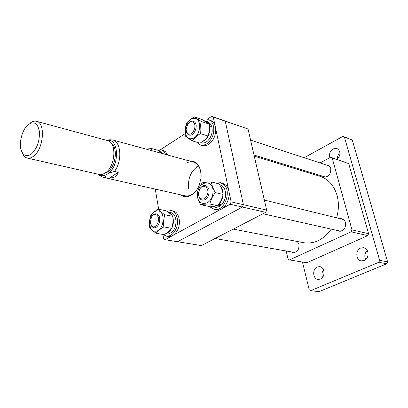 <?xml version="1.0" encoding="UTF-8"?>
<svg xmlns="http://www.w3.org/2000/svg" width="408" height="408" viewBox="0 0 408 408"><rect width="100%" height="100%" fill="white"/><g stroke="black" fill="none" stroke-linecap="round" stroke-linejoin="round"><path stroke-width="0.61" d="M254.261 156.121L320.122 176.333C328.425 179.107 334.086 185.502 337.095 195.519C338.987 202.725 338.819 210.161 336.595 217.816M331.25 229.128C323.411 239.782 314.18 244.31 303.562 242.714L233.269 229.112M326.079 164.919L327.797 165.097L328.909 165.668L330.016 166.841L330.725 168.428C331.036 174.175 328.766 177.021 323.926 176.975L322.427 176.129M340.032 218.662L341.868 218.724C343.653 219.229 344.862 220.509 345.484 222.559C345.933 228.205 343.75 231.101 338.946 231.244L337.273 230.484M297.35 241.511L298.911 244.31C299.304 249.523 297.391 252.282 293.184 252.583L291.633 251.945M304.205 171.447L305.317 170.85M320.05 162.94L330.659 157.243L348.687 163.593L368.587 233.697L367.756 235.62L306.826 262.747L289.476 259.927L288.063 259.075L286.161 250.981M367.756 235.62L351.125 231.826L289.476 259.927M351.125 231.826L351.971 229.847L368.587 233.697M348.687 163.593L332.178 157.921L351.971 229.847M332.178 157.921L330.659 157.243M189.077 160.874C197.222 160.645 201.21 166.316 201.052 177.883L199.17 185.426C197.253 189.924 194.616 193.178 191.26 195.192C187.354 197.309 183.804 197.186 180.617 194.815M109.069 178.383L118.259 172.339L116.984 175.006L114.969 176.939L109.069 178.383L103.209 177.363L184.916 195.784C187.144 196.268 189.414 195.85 191.734 194.54C194.494 192.902 196.768 190.322 198.558 186.798M165.051 239.705L230.173 204.255L242.439 207.05L243.392 204.689L225.242 121.171L213.272 117.06L231.137 201.853L243.392 204.689L242.439 207.05L177.531 241.73L242.439 207.05L265.73 212.359L201.322 245.596L165.051 239.705L163.639 238.731L162.914 234.427M248.028 129.005L225.242 121.171L243.392 204.689L266.664 210.084L248.028 129.005L211.721 116.341L206.948 119.447M185.13 133.661L160.507 149.695M155.264 189.098L158.671 209.273M211.721 116.341L213.272 117.06M231.137 201.853L230.173 204.255M201.154 176.384C201.042 168.637 198.436 163.858 193.331 162.042C190.868 161.405 188.369 161.854 185.844 163.389M196.799 166.337L198.252 165.582M31.314 154.081C37.026 148.691 39.724 141.224 39.413 131.692C37.822 123.252 34.139 120.87 28.371 124.537L28.04 124.812C21.971 129.759 18.467 143.805 21.502 151.026C23.7 155.953 26.969 156.973 31.314 154.081M29.845 123.338L30.003 123.206C32.258 121.421 34.43 120.793 36.516 121.314C45.895 122.823 43.58 149.522 33.339 156.391C31.248 157.937 29.248 158.508 27.346 158.095C25.133 157.539 23.45 155.81 22.297 152.913L21.767 151.654M36.516 121.314L107.426 140.546C117.127 142.234 115.469 166.892 105.116 172.992C103 174.374 100.954 174.848 98.976 174.415L27.346 158.095M111.619 143.764C118.305 148.476 115.444 167.356 107.253 172.222L104.188 173.548M107.11 140.383L109.783 139.735L112.542 139.934C121.181 141.586 122.492 161.14 114.434 171.442L118.259 172.339M103.209 177.363L99.506 175.261L98.527 174.313M98.654 174.344C100.934 175.97 103.494 176.103 106.33 174.741L108.676 173.186C120.059 164.597 118.57 137.741 107.105 140.459M105.244 177.521L106.33 174.741M108.676 173.186L114.434 171.442M206.876 195.758C210.747 188.567 202.954 182.243 199.517 189.644L198.579 192.928C197.768 199.17 204.214 201.465 206.876 195.758M199.486 189.705L199.65 189.363C201.251 186.481 203.235 185.227 205.606 185.609C209.222 187.42 210.044 191 208.06 196.355C206.468 199.196 204.51 200.445 202.19 200.099C199.787 199.323 198.574 197.191 198.543 193.703M215.929 183.11L220.626 182.723L223.936 184.61C232.091 191.551 224.023 212.262 214.343 209.391L210.615 207.269L209.834 206.361M220.626 182.723L222.493 183.197L225.803 185.084C233.963 192.015 225.904 212.665 216.23 209.794L214.343 209.391M209.824 204.02C210.732 200.017 212.558 196.207 215.307 192.581C213.104 188.802 211.818 185.268 211.446 181.973L219.234 183.947C221.401 187.629 222.691 191.128 223.115 194.453C222.187 198.426 220.371 202.2 217.673 205.76L208.493 206.371L200.639 204.658C202.751 204.245 205.811 204.036 209.824 204.02L217.673 205.76M212.961 192.51C214.251 178.689 198.15 180.377 197.569 193.795C196.08 207.346 212.247 206.331 212.961 192.51M211.446 181.973C207.442 182.05 204.393 182.345 202.286 182.866C199.604 186.395 197.824 190.148 196.957 194.111C197.263 197.385 198.492 200.899 200.639 204.658M215.307 192.581L223.115 194.453M218.326 204.857L222.166 204.097C225.548 199.614 226.445 194.794 224.854 189.638C223.819 187.063 222.212 185.477 220.04 184.88L219.718 184.799M218.479 204.638C221.131 202.144 222.656 198.844 223.043 194.733M223.074 194.172L222.284 189.006L220.274 185.839M211.247 206.331L214.786 207.193C216.821 207.601 218.826 207.019 220.789 205.454L216.969 205.872M212.196 206.626L216.643 205.923M220.789 205.454L220.427 204.484M198.482 165.908C190.944 170.712 187.68 178.265 188.705 188.572M266.664 210.084L265.73 212.359M337.115 159.462C340.94 155.02 340.884 151.348 336.952 148.446L333.178 148.828C330.031 151.021 328.945 153.964 329.909 157.646M364.15 260.559C369.612 258.585 369.235 248.487 363.707 247.702L360.682 248.039C355.23 250.084 355.684 260.187 361.289 260.896L364.15 260.559M320.341 279.108C325.523 277.246 325.028 267.143 319.765 266.643L317.302 266.975C312.135 268.897 312.691 278.995 318.016 279.429L320.341 279.108M378.808 262.303L386.759 263.767L319.005 291.659L310.631 290.664L378.808 262.303L379.654 260.355L387.6 261.849L352.283 140.041L344.398 136.996L379.654 260.355M310.631 290.664L309.203 289.772L302.461 262.038M288.165 166.525L289.292 165.908M304.169 157.718L342.919 136.384L352.283 140.041M323.534 269.877C321.841 272.187 321.499 274.701 322.509 277.42M367.327 250.522C364.686 253.149 364.135 256.178 365.665 259.615M339.94 152.536C338.084 154.346 337.288 156.529 337.564 159.089M386.759 263.767L387.6 261.849M344.398 136.996L342.919 136.384M193.229 122.354C191.352 121.247 189.501 121.88 187.68 124.256L186.104 129.3L186.532 131.774L187.772 133.477C192.081 137.139 197.875 125.394 193.229 122.354M187.986 123.838C189.644 121.65 191.429 120.799 193.341 121.293L194.259 121.768C199.002 124.772 194.167 136.996 189.047 134.997L188.022 134.467C186.808 133.482 186.17 131.932 186.114 129.815M151.735 225.966C155.723 230.204 161.277 219.009 156.973 215.368C155.04 213.935 153.189 214.521 151.429 217.127L150.317 222.941L151.735 225.966M151.689 216.714C153.031 214.588 154.596 213.644 156.381 213.884L158.003 214.73C162.037 218.025 158.447 228.949 153.745 227.74L152.021 226.838L150.409 223.421M203.23 120.181L208.463 119.753C214.032 121.324 215.654 131.636 211.359 138.781C208.197 143.8 204.592 145.865 200.527 144.983L196.891 142.229M208.463 119.753L210.299 120.375C215.863 121.946 217.495 132.233 213.2 139.358C210.049 144.361 206.438 146.421 202.373 145.539L200.527 144.983M157.447 150.149L161.272 149.848L163.802 151.373L165.704 154.479M161.272 149.848L163.124 150.363L165.653 151.883L167.561 154.989M166.872 211.268L171.176 210.579C177.312 211.431 179.704 223.227 175.114 230.668C172.625 234.687 169.697 236.502 166.342 236.12L163.072 234.452M171.176 210.579L173.063 210.962C179.204 211.813 181.601 223.584 177.016 231.005C174.527 235.013 171.605 236.824 168.249 236.441L166.342 236.12M209.095 124.858L210.757 124.226L207.754 121.798L204.138 120.722M208.284 123.466L205.229 120.957M200.695 142.78L201.113 142.907C203.271 143.499 205.433 142.851 207.611 140.974C211.823 136.461 213.129 131.381 211.523 125.73L209.248 126.878M201.695 142.137L205.071 140.189C208.738 136.44 210.217 131.922 209.503 126.643M210.757 124.226L209.171 125.674M163.486 153.872L160.706 151.817L159.829 151.577M160.936 153.173L160.206 152.317M165.5 233.82L168.795 233.927L171.574 232.448C177.868 227.684 177.194 213.425 170.722 212.65L168.116 212.135C169.932 212.527 171.345 213.766 172.365 215.852M165.964 233.529L168.958 231.994C172.946 227.929 174.236 222.936 172.829 217.02M193.264 118.493C184.023 119.687 182.33 140.536 191.673 138.664C201.098 137.7 202.73 116.244 193.264 118.493M194.228 116.836C190.684 118.988 188.047 121.416 186.308 124.119C185.099 127.806 184.783 131.774 185.354 136.017C186.762 137.338 189.093 138.955 192.341 140.857L200.042 143.183C203.582 141.081 206.269 138.7 208.1 136.037C209.268 132.314 209.569 128.316 208.998 124.032L201.353 121.492L194.228 116.836L201.863 119.396L208.998 124.032M192.341 140.857C194.116 138.195 196.809 135.782 200.425 133.615C199.844 129.29 200.155 125.246 201.353 121.492M200.425 133.615L208.1 136.037M151.878 150.695L151.628 148.543L146.069 149.109M151.628 148.543L159.334 150.669L160.574 153.076M150.363 150.282L146.615 149.257M166.117 210.768C169.192 212.767 171.401 214.613 172.747 216.306C173.318 220.463 172.987 224.476 171.763 228.347C170.105 230.612 167.566 232.703 164.133 234.631L156.203 233.289C157.804 231.035 160.349 228.914 163.843 226.93C163.266 222.681 163.603 218.627 164.858 214.766C161.721 212.711 159.518 210.854 158.248 209.187L166.117 210.768M155.519 231.193C164.342 231.356 166.122 209.829 157.243 210.956C148.583 211.043 146.758 231.958 155.519 231.193M158.248 209.187C154.821 211.16 152.322 213.302 150.751 215.608C149.491 219.397 149.149 223.375 149.721 227.547C150.929 229.276 153.092 231.193 156.203 233.289M163.843 226.93L171.763 228.347M164.858 214.766L172.747 216.306M112.542 139.934L196.386 162.874M343.516 219.519L264.358 200.058M340.777 231.27L262.992 213.772M351.824 173.38L351.431 173.252M329.281 165.974L250.578 140.107M325.645 177.118L254.011 155.03M294.856 252.511L215.067 238.507"/></g></svg>

